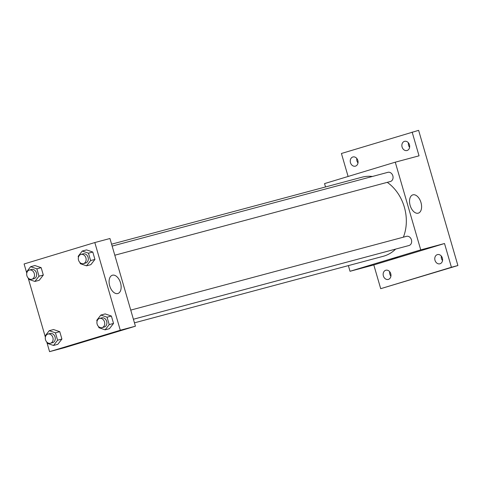 <?xml version="1.0" encoding="UTF-8"?>
<svg xmlns="http://www.w3.org/2000/svg" width="482" height="482" viewBox="0 0 482 482"><rect width="100%" height="100%" fill="white"/><g stroke="black" fill="none" stroke-linecap="round" stroke-linejoin="round"><path stroke-width="0.72" d="M441.325 256.081A4.754 3.85 -105 0 0 442.53 260.575M408.417 142.817A4.754 3.85 -105 0 0 409.622 147.311M356.794 158.445A4.754 3.85 -105 0 0 357.999 162.94M389.703 271.715A4.754 3.85 -105 0 0 390.908 276.204M348.1 176.466L341.425 153.487L418.623 130.345L457.9 265.534L380.702 288.682L373.803 264.931L350.022 271.288L348.378 265.612M325.525 186.956L324.549 183.6L395.264 162.187L419.039 155.825L412.14 132.074M350.474 162.675A4.754 3.85 75 0 1 352.926 156.963A4.754 3.85 75 0 1 357.837 160.446A4.754 3.85 75 0 1 355.385 166.157A4.754 3.85 75 0 1 350.474 162.675M402.096 147.046A4.754 3.85 75 0 1 404.549 141.334A4.754 3.85 75 0 1 409.459 144.811A4.754 3.85 75 0 1 407.007 150.523A4.754 3.85 75 0 1 402.096 147.046M395.264 162.187L420.738 249.875L444.518 243.518L451.417 267.269L457.9 265.534M412.905 194.842A9.544 5.609 -106.8 0 1 420.961 202.47A9.544 5.609 -106.8 0 1 418.334 213.14A9.544 5.609 -106.8 0 1 410.2 205.633A9.544 5.609 -106.8 0 1 412.803 194.873A9.544 5.609 -106.8 0 1 412.905 194.842M451.417 267.269L380.702 288.682M434.999 260.31A4.754 3.85 75 0 1 437.457 254.598A4.754 3.85 75 0 1 442.368 258.081A4.754 3.85 75 0 1 439.915 263.793A4.754 3.85 75 0 1 434.999 260.31M383.377 275.945A4.754 3.85 75 0 1 385.835 270.233A4.754 3.85 75 0 1 390.745 273.71A4.754 3.85 75 0 1 388.293 279.421A4.754 3.85 75 0 1 383.377 275.945M444.518 243.518L373.803 264.931M134.448 322.838L383.226 256.291A40.946 33.119 -105 0 0 395.626 249.098M403.368 237.18A40.946 33.119 -105 0 0 387.263 182.347M372.417 176.466A40.946 33.119 -105 0 0 362.06 177.183L111.595 244.181M420.738 249.875L350.022 271.288M133.4 319.241L408.983 245.525A4.754 3.85 -105 0 0 411.471 239.934A4.754 3.85 -105 0 0 406.525 236.337A4.754 3.85 -105 0 0 406.428 236.361M112.149 246.091L387.926 172.321A4.754 3.85 75 0 1 392.854 175.858A4.754 3.85 75 0 1 390.48 181.485A4.754 3.85 75 0 1 390.384 181.509L114.8 255.225M397.764 257.195L391.372 259.051M26.775 273.173L24.1 263.967L94.815 242.554L109.944 238.506L135.424 326.2L64.709 347.612L49.574 351.655L46.778 342.027M45.374 337.189L28.179 278.018M97.045 321.319L96.755 320.325L100.834 315.071L105.16 313.915L111.39 316.047L113.535 323.428L109.45 328.682L105.13 329.839L98.9 327.706L98.569 326.567M26.823 272.939L26.534 271.938L30.619 266.691L34.939 265.534L41.169 267.661L43.314 275.047L39.229 280.295L34.909 281.452L28.679 279.325L28.348 278.186M94.815 242.554L120.289 330.242L49.574 351.655M45.422 336.954L45.133 335.954L49.218 330.7L53.538 329.543L59.768 331.676L61.913 339.057L57.828 344.311L53.508 345.467L47.278 343.341L46.947 342.202M78.445 257.31L78.156 256.31L82.241 251.056L86.561 249.899L92.791 252.032L94.936 259.412L90.851 264.666L86.531 265.823L80.301 263.69L79.97 262.551M120.289 330.242L135.424 326.2M112.457 275.21A9.544 5.609 -106.8 0 1 120.512 282.838A9.544 5.609 -106.8 0 1 117.885 293.508A9.544 5.609 -106.8 0 1 109.751 286.001A9.544 5.609 -106.8 0 1 112.354 275.24A9.544 5.609 -106.8 0 1 112.457 275.21M92.773 338.858L87.682 340.292L92.773 338.858M94.074 338.43L87.682 340.286M82.241 251.056L88.471 253.189L90.616 260.569L86.531 265.823M83.452 263.612A4.754 3.85 -105 0 0 85.941 258.021A4.754 3.85 -105 0 0 80.994 254.424A4.754 3.85 -105 0 0 80.898 254.448A4.754 3.85 -105 0 0 78.524 260.075A4.754 3.85 -105 0 0 83.452 263.612L85.615 263.033A4.754 3.85 -105 0 0 88.104 257.448A4.754 3.85 -105 0 0 83.157 253.845A4.754 3.85 -105 0 0 83.061 253.869M86.561 249.899L92.791 252.032L94.936 259.412L90.851 264.666M88.471 253.189L92.791 252.032M90.616 260.569L94.936 259.412M100.834 315.071L107.064 317.198L109.209 324.585L105.13 329.839M102.051 327.627A4.754 3.85 -105 0 0 104.54 322.036A4.754 3.85 -105 0 0 99.593 318.439A4.754 3.85 -105 0 0 99.497 318.463A4.754 3.85 -105 0 0 97.123 324.085A4.754 3.85 -105 0 0 102.051 327.627L104.214 327.049A4.754 3.85 -105 0 0 106.697 321.458A4.754 3.85 -105 0 0 101.756 317.861A4.754 3.85 -105 0 0 101.654 317.885M105.16 313.915L111.39 316.047L113.535 323.428L109.45 328.682M107.064 317.198L111.39 316.047M109.209 324.585L113.535 323.428M30.619 266.691L36.849 268.817L38.994 276.204L34.909 281.452M31.83 279.247A4.754 3.85 -105 0 0 34.318 273.656A4.754 3.85 -105 0 0 29.372 270.053A4.754 3.85 -105 0 0 29.275 270.083A4.754 3.85 -105 0 0 26.902 275.704A4.754 3.85 -105 0 0 31.83 279.247L33.993 278.668A4.754 3.85 -105 0 0 36.481 273.077A4.754 3.85 -105 0 0 31.535 269.474A4.754 3.85 -105 0 0 31.438 269.504M34.939 265.534L41.169 267.661L43.314 275.047L39.229 280.295M36.849 268.817L41.169 267.661M38.994 276.204L43.314 275.047M49.218 330.7L55.442 332.833L57.587 340.214L53.508 345.467M50.429 343.256A4.754 3.85 -105 0 0 52.918 337.671A4.754 3.85 -105 0 0 47.971 334.068A4.754 3.85 -105 0 0 47.875 334.098A4.754 3.85 -105 0 0 45.501 339.72A4.754 3.85 -105 0 0 50.429 343.256L52.592 342.678A4.754 3.85 -105 0 0 55.075 337.093A4.754 3.85 -105 0 0 50.134 333.49A4.754 3.85 -105 0 0 50.032 333.52M53.538 329.543L59.768 331.676L61.913 339.057L57.828 344.311M55.442 332.833L59.768 331.676M57.587 340.214L61.913 339.057M130.749 310.101L406.525 236.337M80.994 254.424L83.157 253.845M99.593 318.439L101.756 317.861M29.372 270.053L31.535 269.474M47.971 334.068L50.134 333.49"/></g></svg>

